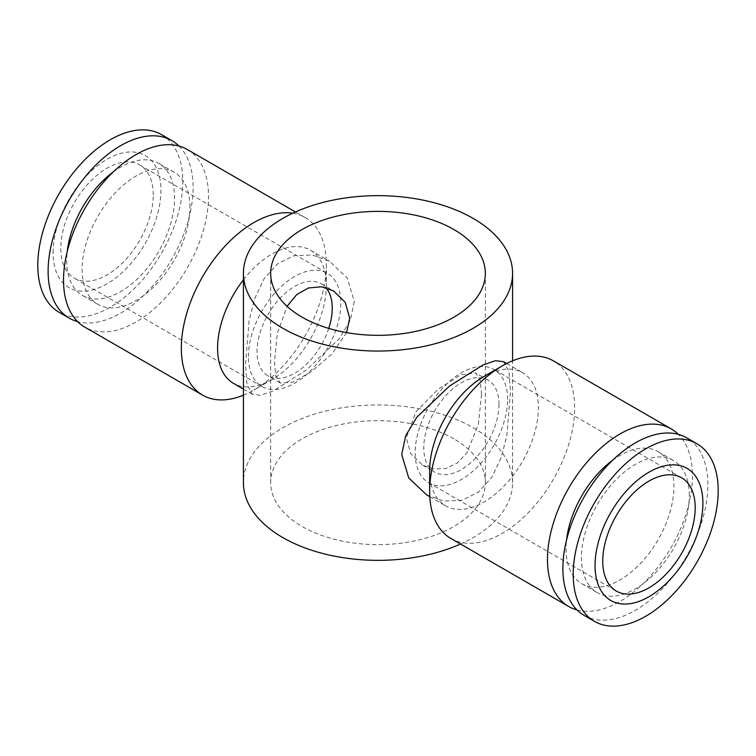 <?xml version="1.0" encoding="UTF-8"?>
<svg xmlns="http://www.w3.org/2000/svg" width="756" height="756" viewBox="0 0 756 756"><rect width="100%" height="100%" fill="white"/><g stroke="black" fill="none" stroke-linecap="round" stroke-linejoin="round"><path stroke-width="0.57" stroke-dasharray="3.78 2.83" d="M453.902 438.83A107.343 61.973 0 0 0 336.921 425.392A107.343 61.973 0 0 0 270.657 482.649A107.343 61.973 0 0 0 302.098 526.469A107.343 61.973 0 0 0 419.079 539.897A107.343 61.973 0 0 0 485.343 482.649A107.343 61.973 0 0 0 453.902 438.83M346.617 332.612L331.912 354.035L311.245 371.735L292.496 382.3L280.315 383.018L275.798 375.817L274.466 361.651L277.244 333.632L287.082 306.293M460.508 544.027A134.577 77.698 0 0 0 512.577 482.649A134.577 77.698 0 0 0 473.161 427.707A134.577 77.698 0 0 0 326.498 410.867A134.577 77.698 0 0 0 243.423 482.649M354.28 301.521L350.302 320.298L339.293 338.66L306.36 370.071L272.859 391.088L260.546 395.284L252.504 394.339L246.985 384.549L245.53 364.307L249.121 320.582L254.649 298.686L264.08 278.794L277.622 263.787L294.037 255.726L312.322 254.98L329.408 261.151L347.269 278.066L354.28 301.521M243.423 279.815A76.904 44.396 -60 0 1 310.414 250.189A76.904 44.396 -60 0 1 326.346 285.39A76.904 44.396 -60 0 1 271.971 379.569A76.904 44.396 -60 0 1 233.519 383.377M426.592 494.849L443.677 501.02L461.963 500.274L478.378 492.213L491.92 477.206L501.351 457.314L506.879 435.418L510.47 391.693L509.015 371.451L503.496 361.661M429.654 470.61A76.904 44.396 120 0 0 445.586 505.811A76.904 44.396 120 0 0 504.838 485.21A76.904 44.396 120 0 0 538.414 407.824A76.904 44.396 120 0 0 522.481 372.623A76.904 44.396 120 0 0 484.029 376.431M189.945 207.163A76.261 44.028 120 0 0 174.154 172.255A76.261 44.028 120 0 0 115.394 192.685A76.261 44.028 120 0 0 82.102 269.429A76.261 44.028 120 0 0 97.893 304.337A76.261 44.028 120 0 0 156.662 283.906A76.261 44.028 120 0 0 189.945 207.163M113.211 172.009A76.261 44.028 -60 0 1 158.751 163.362A76.261 44.028 -60 0 1 174.541 198.27A76.261 44.028 -60 0 1 141.259 275.014A76.261 44.028 -60 0 1 82.489 295.445A76.261 44.028 -60 0 1 66.698 260.536A76.261 44.028 -60 0 1 67.208 251.682M179.011 146.059A102.532 59.195 -60 0 1 193.12 187.545A102.532 59.195 -60 0 1 153.336 285.229A102.532 59.195 -60 0 1 77.641 321.64M161.567 134.653A102.532 59.195 -60 0 1 182.801 181.591A102.532 59.195 -60 0 1 138.046 284.776A102.532 59.195 -60 0 1 59.034 312.237M53.1 252.684A76.261 44.028 -60 0 1 107.021 159.289A76.261 44.028 -60 0 1 160.952 190.417A76.261 44.028 -60 0 1 107.021 283.821A76.261 44.028 -60 0 1 53.1 252.684M292.789 213.22A102.532 59.195 -60 0 1 305.103 217.52A102.532 59.195 -60 0 1 326.346 264.458L326.346 285.39M187.29 149.499A102.532 59.195 -60 0 1 208.524 196.437A102.532 59.195 -60 0 1 163.768 299.622A102.532 59.195 -60 0 1 84.757 327.093M612.568 460.31A76.261 44.028 -60 0 1 658.107 451.663A76.261 44.028 -60 0 1 673.898 486.571A76.261 44.028 -60 0 1 640.606 563.314A76.261 44.028 -60 0 1 581.846 583.745A76.261 44.028 -60 0 1 566.055 548.837A76.261 44.028 -60 0 1 566.565 539.982M689.302 495.463A76.261 44.028 120 0 0 673.511 460.555A76.261 44.028 120 0 0 614.741 480.986A76.261 44.028 120 0 0 581.458 557.73A76.261 44.028 120 0 0 597.249 592.638A76.261 44.028 120 0 0 656.019 572.207A76.261 44.028 120 0 0 689.302 495.463M584.114 615.393A102.532 59.195 120 0 0 663.125 587.922A102.532 59.195 120 0 0 707.881 484.738A102.532 59.195 120 0 0 686.646 437.8M450.897 538.48A102.532 59.195 120 0 0 529.909 511.009A102.532 59.195 120 0 0 574.664 407.824A102.532 59.195 120 0 0 553.42 360.886M576.989 609.941A102.532 59.195 120 0 0 652.683 573.53A102.532 59.195 120 0 0 692.477 475.845A102.532 59.195 120 0 0 678.359 434.36M498.988 404.422A53.185 30.712 120 0 0 487.97 380.07A53.185 30.712 120 0 0 446.985 394.32A53.185 30.712 120 0 0 423.766 447.854A53.185 30.712 120 0 0 434.785 472.198A53.185 30.712 120 0 0 475.77 457.947A53.185 30.712 120 0 0 498.988 404.422M481.534 394.349L480.202 380.183L475.685 372.982L460.848 374.806L437.951 389.359L416.017 411.689L406.312 437.781L410.81 453.761L422.491 465.101L433.887 469.107L446.229 468.418L457.484 462.861L467.038 452.655L478.378 424.21L481.534 394.349M507.597 399.451A65.366 37.734 120 0 0 494.055 369.533A65.366 37.734 120 0 0 443.687 387.044A65.366 37.734 120 0 0 415.157 452.825A65.366 37.734 120 0 0 428.699 482.744A65.366 37.734 120 0 0 479.068 465.233A65.366 37.734 120 0 0 507.597 399.451M328.747 328.416A53.185 30.712 -60 0 1 268.03 375.93A53.185 30.712 -60 0 1 257.012 351.578A53.185 30.712 -60 0 1 280.23 298.053A53.185 30.712 -60 0 1 321.215 283.802A53.185 30.712 -60 0 1 325.921 287.715M153.241 194.868A65.366 37.734 120 0 0 139.709 164.95A65.366 37.734 120 0 0 89.34 182.461A65.366 37.734 120 0 0 60.801 248.242A65.366 37.734 120 0 0 74.343 278.161A65.366 37.734 120 0 0 124.712 260.65A65.366 37.734 120 0 0 153.241 194.868M248.403 356.548A65.366 37.734 -60 0 1 276.932 290.767A65.366 37.734 -60 0 1 327.301 273.256A65.366 37.734 -60 0 1 340.843 303.175A65.366 37.734 -60 0 1 312.313 368.956A65.366 37.734 -60 0 1 261.945 386.467A65.366 37.734 -60 0 1 248.403 356.548M326.346 264.458A102.532 59.195 -60 0 1 253.846 390.039A102.532 59.195 -60 0 1 243.423 395.18M270.657 482.649L270.657 273.351M310.414 250.189L329.408 261.151M506.7 363.504L522.481 372.623M174.154 172.255L158.751 163.362M305.103 217.52L295.492 211.973M658.107 451.663L673.511 460.555M487.97 380.07L475.685 372.982M681.657 477.839L494.055 369.533M321.215 283.802L333.509 290.89M139.709 164.95L327.301 273.256M261.945 386.467L74.343 278.161M280.315 383.018L268.03 375.93M428.699 482.744L616.291 591.05M422.491 465.11L434.785 472.198M581.846 583.745L597.249 592.638M271.971 379.569L253.846 390.039M97.893 304.337L82.489 295.445M429.795 496.701L445.586 505.811M243.423 389.104L252.504 394.339M512.577 482.649L512.577 360.82M485.343 482.649L485.343 273.351"/><path stroke-width="1.13" d="M302.098 317.17A107.343 61.973 180 0 1 270.657 273.351A107.343 61.973 180 0 1 336.921 216.103A107.343 61.973 180 0 1 453.902 229.531A107.343 61.973 180 0 1 485.343 273.351A107.343 61.973 180 0 1 419.079 330.608A107.343 61.973 180 0 1 302.098 317.17M287.082 306.293L296.702 294.613L308.363 287.989L321.394 286.789L333.509 290.899L345.19 302.239L349.688 318.219L346.617 332.612M243.423 273.351A134.577 77.698 180 0 1 326.498 201.569A134.577 77.698 180 0 1 473.161 218.418A134.577 77.698 180 0 1 512.577 273.351A134.577 77.698 180 0 1 429.502 345.133A134.577 77.698 180 0 1 282.839 328.293A134.577 77.698 180 0 1 243.423 273.351L243.423 482.649A134.577 77.698 0 0 0 282.839 537.582A134.577 77.698 0 0 0 460.508 544.027M243.423 389.104L233.519 383.377A76.904 44.396 -60 0 1 217.586 348.176A76.904 44.396 -60 0 1 243.423 279.815M506.7 363.504L503.496 361.661L495.454 360.716L483.141 364.912L449.64 385.929L416.707 417.34L405.698 435.702L401.719 454.479L408.731 477.934L426.592 494.849L429.795 496.701M678.359 434.36A102.532 59.195 120 0 0 671.243 428.907L553.42 360.886A102.532 59.195 120 0 0 502.154 365.961L484.029 376.431A76.904 44.396 120 0 0 429.654 470.61L429.654 491.542A102.532 59.195 120 0 0 450.897 538.48L568.71 606.501A102.532 59.195 120 0 0 576.989 609.941M67.208 251.682A76.261 44.028 -60 0 1 113.211 172.009M77.641 321.64A102.532 59.195 -60 0 1 69.354 318.2A102.532 59.195 -60 0 1 48.119 271.262A102.532 59.195 -60 0 1 92.875 168.078A102.532 59.195 -60 0 1 171.886 140.607A102.532 59.195 -60 0 1 179.011 146.059M69.354 318.2L59.034 312.237A102.532 59.195 -60 0 1 37.8 265.309A102.532 59.195 -60 0 1 82.555 162.115A102.532 59.195 -60 0 1 161.567 134.653L171.886 140.607M243.423 395.18A102.532 59.195 -60 0 1 202.58 395.114A102.532 59.195 -60 0 1 181.336 348.176A102.532 59.195 -60 0 1 218.966 253.062A102.532 59.195 -60 0 1 292.789 213.22M202.58 395.114L84.757 327.093A102.532 59.195 -60 0 1 63.523 280.155A102.532 59.195 -60 0 1 108.278 176.97A102.532 59.195 -60 0 1 187.29 149.499L295.492 211.973M566.565 539.982A76.261 44.028 -60 0 1 612.568 460.31M696.966 443.763L686.646 437.8A102.532 59.195 120 0 0 607.635 465.271A102.532 59.195 120 0 0 562.88 568.455A102.532 59.195 120 0 0 584.114 615.393L594.433 621.347A102.532 59.195 120 0 0 673.445 593.885A102.532 59.195 120 0 0 718.2 490.691A102.532 59.195 120 0 0 696.966 443.763A102.532 59.195 120 0 0 617.954 471.224A102.532 59.195 120 0 0 573.199 574.409A102.532 59.195 120 0 0 594.433 621.347M702.9 503.316A76.261 44.028 120 0 0 648.979 472.179A76.261 44.028 120 0 0 595.048 565.582A76.261 44.028 120 0 0 648.979 596.711A76.261 44.028 120 0 0 702.9 503.316M502.154 365.961A102.532 59.195 120 0 0 429.654 491.542M671.243 428.907A102.532 59.195 120 0 0 592.231 456.378A102.532 59.195 120 0 0 547.476 559.563A102.532 59.195 120 0 0 568.71 606.501M602.759 561.132A65.366 37.734 -60 0 1 631.288 495.35A65.366 37.734 -60 0 1 681.657 477.839A65.366 37.734 -60 0 1 695.199 507.758A65.366 37.734 -60 0 1 666.66 573.539A65.366 37.734 -60 0 1 616.291 591.05A65.366 37.734 -60 0 1 602.759 561.132M325.921 287.715A53.185 30.712 -60 0 1 332.234 308.146A53.185 30.712 -60 0 1 328.747 328.416M512.577 360.82L512.577 273.351"/></g></svg>
